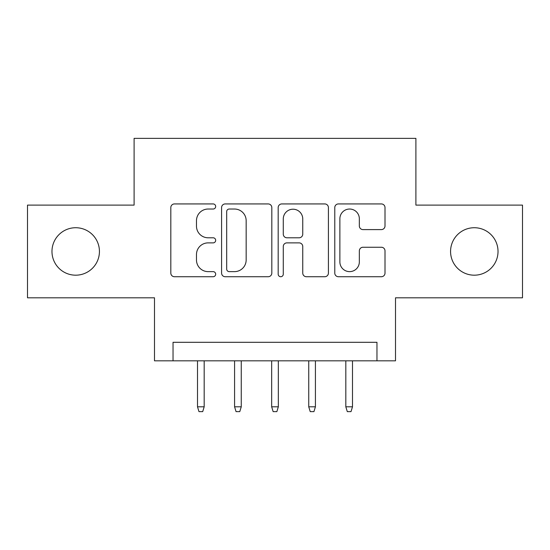<?xml version="1.0" encoding="UTF-8"?>
<svg xmlns="http://www.w3.org/2000/svg" width="550" height="550" viewBox="0 0 550 550"><rect width="100%" height="100%" fill="white"/><g stroke="black" fill="none" stroke-linecap="round" stroke-linejoin="round"><path stroke-width="0.82" d="M215.676 206.484A2.551 2.551 0 0 0 213.125 203.933L174.46 203.933A3.637 3.637 0 0 0 170.816 207.577L170.816 273.089A3.637 3.637 0 0 0 174.46 276.726L213.125 276.726A2.551 2.551 0 0 0 215.676 274.182A2.551 2.551 0 0 0 213.125 271.631L208.127 271.631A11.646 11.646 0 0 1 196.481 259.985L196.481 254.526A11.646 11.646 0 0 1 208.127 242.88L213.125 242.88A2.551 2.551 0 0 0 215.676 240.329A2.551 2.551 0 0 0 213.125 237.786L208.127 237.786A11.646 11.646 0 0 1 196.481 226.139L196.481 220.681A11.646 11.646 0 0 1 208.127 209.034L213.125 209.034A2.551 2.551 0 0 0 215.676 206.484M450.567 251.453A23.733 23.733 0 0 0 474.299 275.186A23.733 23.733 0 0 0 498.025 251.453A23.733 23.733 0 0 0 474.299 227.728A23.733 23.733 0 0 0 450.567 251.453M51.975 251.453A23.733 23.733 0 0 0 75.701 275.186A23.733 23.733 0 0 0 99.433 251.453A23.733 23.733 0 0 0 75.701 227.728A23.733 23.733 0 0 0 51.975 251.453M381.363 229.597A3.637 3.637 0 0 0 385.007 225.954L385.007 207.577A3.637 3.637 0 0 0 381.363 203.933L338.422 203.933A3.637 3.637 0 0 0 334.778 207.577L334.778 273.089A3.637 3.637 0 0 0 338.422 276.726L381.363 276.726A3.637 3.637 0 0 0 385.007 273.089L385.007 250.889A3.637 3.637 0 0 0 381.363 247.246L362.986 247.246A3.637 3.637 0 0 0 359.342 250.889L359.342 261.896A9.735 9.735 0 0 1 349.607 271.631A9.735 9.735 0 0 1 339.873 261.896L339.873 218.769A9.735 9.735 0 0 1 349.607 209.034A9.735 9.735 0 0 1 359.342 218.769L359.342 225.954A3.637 3.637 0 0 0 362.986 229.597L381.363 229.597M376.963 360.834L395.505 360.834L395.505 297.804L522.5 297.804L522.5 205.109L415.896 205.109L415.896 138.366L134.104 138.366L134.104 205.109L27.5 205.109L27.5 297.804L154.495 297.804L154.495 360.834L376.963 360.834L376.963 342.299L173.037 342.299L173.037 360.834M271.817 207.577A3.637 3.637 0 0 0 268.173 203.933L225.232 203.933A3.637 3.637 0 0 0 221.588 207.577L221.588 273.089A3.637 3.637 0 0 0 225.232 276.726L268.173 276.726A3.637 3.637 0 0 0 271.817 273.089L271.817 207.577M281.827 203.933L324.768 203.933A3.637 3.637 0 0 1 328.412 207.577L328.412 273.089A3.637 3.637 0 0 1 324.768 276.726L306.391 276.726A3.637 3.637 0 0 1 302.754 273.089L302.754 246.517A3.637 3.637 0 0 0 299.111 242.88L286.921 242.88A3.637 3.637 0 0 0 283.278 246.517L283.278 274.182A2.551 2.551 0 0 1 280.734 276.726A2.551 2.551 0 0 1 278.183 274.182L278.183 207.577A3.637 3.637 0 0 1 281.827 203.933M229.233 209.034A2.551 2.551 0 0 0 226.683 211.578L226.683 269.081A2.551 2.551 0 0 0 229.233 271.631L234.513 271.631A11.646 11.646 0 0 0 246.159 259.985L246.159 220.681A11.646 11.646 0 0 0 234.513 209.034L229.233 209.034M302.754 218.948A9.735 9.735 0 0 0 293.012 209.213A9.735 9.735 0 0 0 283.278 218.948L283.278 234.142A3.637 3.637 0 0 0 286.921 237.786L299.111 237.786A3.637 3.637 0 0 0 302.754 234.142L302.754 218.948M204.181 406.814L202.696 411.634L198.99 411.634L197.505 406.814L204.181 406.814L204.181 360.834M197.505 406.814L197.505 360.834M241.258 406.814L239.772 411.634L236.067 411.634L234.582 406.814L241.258 406.814L241.258 360.834M234.582 406.814L234.582 360.834M278.334 406.814L276.856 411.634L273.144 411.634L271.666 406.814L278.334 406.814L278.334 360.834M271.666 406.814L271.666 360.834M315.418 406.814L313.933 411.634L310.228 411.634L308.743 406.814L315.418 406.814L315.418 360.834M308.743 406.814L308.743 360.834M352.495 406.814L351.01 411.634L347.304 411.634L345.819 406.814L352.495 406.814L352.495 360.834M345.819 406.814L345.819 360.834"/></g></svg>
